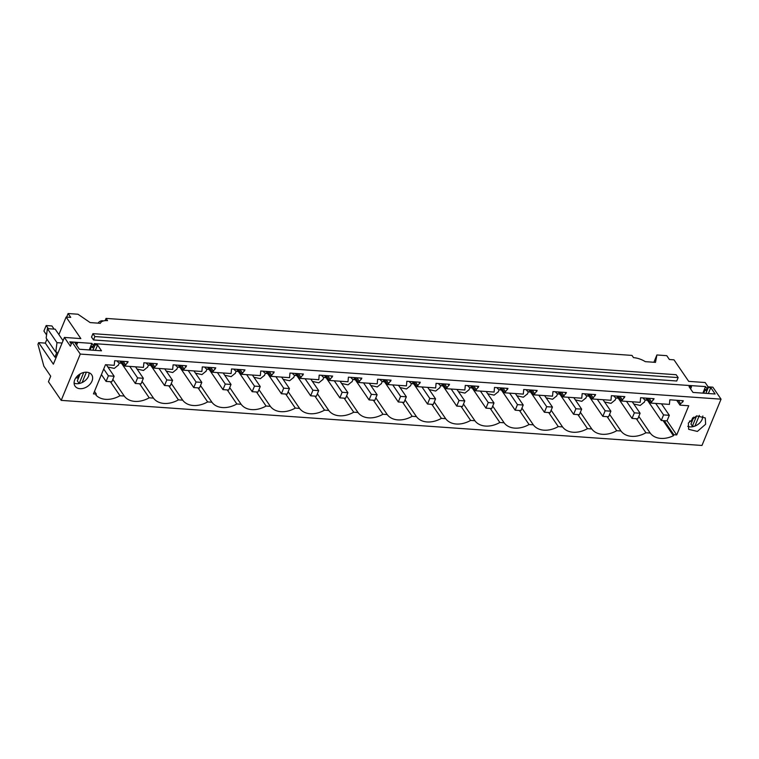 <?xml version="1.0" encoding="UTF-8"?>
<svg xmlns="http://www.w3.org/2000/svg" width="759" height="759" viewBox="0 0 759 759"><rect width="100%" height="100%" fill="white"/><g stroke="black" fill="none" stroke-linecap="round" stroke-linejoin="round"><path stroke-width="1.14" d="M98.063 323.144A4.032 2.903 -34.3 0 1 102.531 320.753L103.395 320.943M105.103 320.64L106.032 318.401L107.55 320.63A13.434 6.271 22.4 0 0 100.387 323.201A13.434 6.271 22.4 0 0 100.349 323.306L100.387 323.201M708.109 386.834L705.158 382.527L688.707 381.369L673.992 359.832L669.391 359.51L666.763 355.667L656.905 354.965L655.491 362.375L645.292 361.654A13.434 6.271 -157.6 0 0 633.509 357.641L631.991 355.411L106.032 318.401M46.935 339.207L45.322 343.115L38.652 342.641L37.95 344.339L43.851 366.161L50.711 376.198L48.443 381.711L61.194 400.373L80.283 354.073L72.077 342.072L70.378 346.199L64.392 337.432L80.843 338.59L66.128 317.053L70.729 317.376L68.101 313.533L77.959 314.226L90.15 322.584L100.349 323.306M71.28 344.017L69.781 341.835L91.924 343.391L93.461 345.63M93.139 346.408L91.583 346.294L92.589 347.755L94.287 343.637L690.652 385.61L691.487 386.843L690.614 388.959M707.084 388.817L705.547 386.578L683.461 385.107M61.194 400.373L701.971 445.467L721.05 399.168L712.853 387.175L707.9 386.824L706.202 390.942L705.206 389.481L706.762 389.595M93.49 339.956L91.526 337.072L92.93 333.666L676.174 374.718L678.148 377.593L676.743 380.999L93.49 339.956L94.894 336.55L92.93 333.666M68.101 313.533L66.631 317.091M66.128 317.053L58.898 334.586M45.322 343.115L54.914 357.147L56.953 352.204L55.758 352.119L46.166 338.087L47.39 328.638L55.208 329.188L63.054 340.677M38.652 342.641L53.367 364.178L64.392 337.432M72.077 342.072L77.029 342.423L77.456 343.059L76.583 345.184M75.853 377.84L77.674 377.963L78.215 378.75M91.924 343.391L89.23 349.946M79.059 374.614L77.674 377.963M91.583 346.294L90.055 350.003M80.217 373.874L77.333 380.866L79.154 383.532L83.746 372.479M77.456 343.059L75.018 342.888L79.363 349.254L101.507 350.81L97.569 345.041L95.122 344.871L92.921 350.203M95.122 344.871L94.287 343.637M682.834 401.853L683.29 400.752L669.827 399.803L669.419 404.395L650.776 403.076L654.068 398.693L640.605 397.744L640.198 402.336L621.564 401.027L624.847 396.634L611.384 395.686L610.976 400.278L592.343 398.968L595.625 394.585L582.172 393.636L581.755 398.219L563.121 396.91L566.404 392.526L552.95 391.578L552.533 396.17L533.9 394.851L537.182 390.468L523.729 389.519L523.312 394.111L504.678 392.801L507.97 388.409L494.507 387.46L494.1 392.052L475.457 390.743L478.749 386.359L465.286 385.411L464.878 389.993L446.235 388.684L449.527 384.301L436.064 383.352L435.657 387.944L417.023 386.625L420.306 382.242L406.843 381.293L406.435 385.885L387.802 384.576L391.084 380.183L377.631 379.234L377.214 383.826L358.58 382.517L361.863 378.134L348.409 377.185L347.992 381.768L329.359 380.458L332.651 376.075L319.188 375.126L318.78 379.718L300.137 378.399L303.429 374.016L289.966 373.067L289.558 377.659L270.916 376.35L274.208 371.957L260.745 371.009L260.337 375.601L241.694 374.291L244.986 369.899L231.523 368.959L231.115 373.542L212.482 372.233L215.765 367.849L202.302 366.901L201.894 371.493L183.261 370.174L186.543 365.791L173.09 364.842L172.672 369.434L154.039 368.124L157.322 363.732L143.868 362.783L143.451 367.375L124.818 366.066L128.11 361.673L114.647 360.734L114.239 365.316L105.492 364.699L93.461 393.883L96.336 394.082L95.928 395.088A22.163 15.967 145.7 0 0 119.979 395.752L124.239 396.046A22.163 15.967 145.7 0 0 149.2 397.811L153.46 398.105A22.163 15.967 145.7 0 0 178.412 399.86L182.682 400.164A22.163 15.967 145.7 0 0 207.634 401.919L211.903 402.223A22.163 15.967 145.7 0 0 236.855 403.978L241.125 404.272A22.163 15.967 145.7 0 0 266.077 406.037L270.346 406.331A22.163 15.967 145.7 0 0 295.298 408.086L299.568 408.389A22.163 15.967 145.7 0 0 324.52 410.145L328.78 410.448A22.163 15.967 145.7 0 0 353.732 412.203L358.001 412.498A22.163 15.967 145.7 0 0 382.953 414.262L387.223 414.556A22.163 15.967 145.7 0 0 412.175 416.312L416.444 416.615A22.163 15.967 145.7 0 0 441.396 418.37L445.666 418.674A22.163 15.967 145.7 0 0 470.618 420.429L474.887 420.723A22.163 15.967 145.7 0 0 499.839 422.488L504.099 422.782A22.163 15.967 145.7 0 0 529.061 424.537L533.321 424.841A22.163 15.967 145.7 0 0 558.273 426.596L562.542 426.9A22.163 15.967 145.7 0 0 587.494 428.655L591.764 428.958A22.163 15.967 145.7 0 0 616.716 430.714L620.985 431.008A22.163 15.967 145.7 0 0 645.937 432.763L650.207 433.066A22.163 15.967 145.7 0 0 673.423 435.732L673.84 434.727L676.715 434.935L688.745 405.752L679.998 405.135L680.586 403.712L682.834 401.853L682.018 400.657M127.654 362.774L126.838 361.588M156.876 364.832L156.06 363.646M186.097 366.891L185.281 365.705M215.309 368.95L214.503 367.754M244.531 370.999L243.724 369.813M273.752 373.058L272.946 371.872M302.974 375.117L302.158 373.931M332.195 377.176L331.379 375.98M361.417 379.225L360.601 378.039M390.638 381.284L389.822 380.098M419.85 383.342L419.044 382.156M449.072 385.401L448.265 384.206M478.293 387.451L477.487 386.265M507.515 389.509L506.699 388.323M536.736 391.568L535.92 390.382M565.958 393.627L565.142 392.431M595.17 395.676L594.363 394.49M624.391 397.735L623.585 396.549M653.613 399.794L652.806 398.608M692.682 417.801L691.297 421.15L689.466 421.027M705.547 386.578L702.853 393.134M691.829 421.928L691.297 421.15M705.206 389.481L703.678 393.19M693.84 417.061L690.956 424.053L692.388 426.15L696.629 415.856M707.9 386.824L708.337 387.46L705.908 393.342M656.905 354.965L653.907 362.261M94.894 336.55L678.148 377.593M54.914 357.147L56.223 357.242M55.758 352.119L56.982 342.67L62.077 343.03M47.39 328.638L56.982 342.67M721.05 399.168L80.283 354.073M705.623 424.253L697.379 431.425L688.679 429.328L688.366 423.038L696.61 415.866L705.31 417.962L705.623 424.253M74.743 379.851A10.076 7.258 145.7 0 0 75.056 386.141A10.076 7.258 145.7 0 0 83.756 388.238A10.076 7.258 145.7 0 0 92 381.065A10.076 7.258 145.7 0 0 91.687 374.775A10.076 7.258 145.7 0 0 82.987 372.678A10.076 7.258 145.7 0 0 74.743 379.851M708.337 387.46L710.785 387.631L715.13 393.997L692.986 392.431L689.049 386.663L691.487 386.843M97.569 345.041L95.368 350.373M86.374 372.204L82.105 382.564M679.998 405.135L676.686 400.287M650.776 403.076L647.465 398.228M621.564 401.027L618.243 396.17M592.343 398.968L589.022 394.12M563.121 396.91L559.8 392.061M533.9 394.851L530.588 390.003M504.678 392.801L501.367 387.944M475.457 390.743L472.145 385.895M446.235 388.684L442.924 383.836M417.023 386.625L413.702 381.777M387.802 384.576L384.481 379.718M358.58 382.517L355.259 377.669M329.359 380.458L326.047 375.61M300.137 378.399L296.826 373.551M270.916 376.35L267.604 371.493M241.694 374.291L238.383 369.443M212.482 372.233L209.161 367.384M183.261 370.174L179.94 365.326M154.039 368.124L150.728 363.267M124.818 366.066L121.506 361.218M125.406 364.633L123.148 361.331M154.627 366.692L152.369 363.381M183.849 368.751L181.591 365.44M213.07 370.809L210.803 367.498M242.292 372.859L240.024 369.557M271.504 374.918L269.246 371.606M300.725 376.976L298.467 373.665M329.947 379.035L327.689 375.724M359.168 381.084L356.91 377.783M388.39 383.143L386.132 379.832M417.611 385.202L415.344 381.891M446.823 387.261L444.565 383.95M476.045 389.31L473.787 386.008M505.266 391.369L503.008 388.058M534.488 393.428L532.23 390.117M563.709 395.486L561.451 392.175M592.931 397.536L590.663 394.234M622.152 399.595L619.885 396.293M651.364 401.653L649.106 398.342M680.586 403.712L678.328 400.401M694.381 426.292L692.388 426.15M710.785 387.631L708.356 393.513M699.343 415.391L694.931 426.093M117.152 360.904A7.059 5.085 145.7 0 0 117.465 361.445A7.059 5.085 145.7 0 0 120.909 363.229A7.059 5.085 145.7 0 0 121.497 363.248M702.843 415.979L702.208 419.253A10.076 7.258 -34.3 0 1 687.73 426.311M636.336 418.721L645.937 432.763M650.207 433.066L638.803 416.387M609.581 414.329L620.985 431.008M615.16 399.993L611.014 403.371L604.572 401.966M607.124 416.663L616.716 430.714M580.369 412.279L591.764 428.958M585.939 397.934L581.792 401.321L575.35 399.908M577.903 414.613L587.494 428.655M551.148 410.221L562.542 426.9M556.717 395.875L552.571 399.262L546.129 397.849M548.681 412.554L558.273 426.596M521.926 408.162L533.321 424.841M527.496 393.826L523.349 397.204L516.907 395.79M519.46 410.496L529.061 424.537M492.705 406.103L504.099 422.782M498.274 391.767L494.128 395.145L487.686 393.741M490.238 408.437L499.839 422.488M463.483 404.054L474.887 420.723M469.053 389.709L464.906 393.096L458.474 391.682M461.017 406.388L470.618 420.429M434.262 401.995L445.666 418.674M439.831 387.65L435.685 391.037L429.252 389.623M431.795 404.329L441.396 418.37M405.05 399.936L416.444 416.615M410.619 385.6L406.473 388.978L400.031 387.564M402.583 402.27L412.175 416.312M375.828 397.877L387.223 414.556M381.397 383.542L377.251 386.919L370.809 385.515M373.362 400.211L382.953 414.262M346.607 395.828L358.001 412.498M352.176 381.483L348.03 384.86L341.588 383.456M344.14 398.162L353.732 412.203M317.385 393.769L328.78 410.448M322.954 379.424L318.808 382.811L312.366 381.397M314.919 396.103L324.52 410.145M288.164 391.71L299.568 408.389M293.733 377.375L289.587 380.752L283.154 379.339M285.697 394.044L295.298 408.086M258.942 389.652L270.346 406.331M264.512 375.316L260.365 378.694L253.933 377.289M256.476 391.986L266.077 406.037M229.721 387.602L241.125 404.272M235.299 373.257L231.153 376.635L224.711 375.231M227.254 389.936L236.855 403.978M200.509 385.544L211.903 402.223M206.078 371.198L201.932 374.585L195.49 373.172M198.042 387.877L207.634 401.919M171.287 383.485L182.682 400.164M176.856 369.149L172.71 372.527L166.268 371.113M168.821 385.819L178.412 399.86M142.066 381.426L153.46 398.105M147.635 367.09L143.489 370.468L137.047 369.064M139.599 383.76L149.2 397.811M112.844 379.377L124.239 396.046M118.413 365.032L114.267 368.409L107.825 367.005M119.979 395.752L110.378 381.711M94.495 391.388L96.336 394.082M676.715 434.935L667.057 420.799M673.84 434.727L664.239 420.685M673.423 435.732L663.091 420.609M644.372 402.052L640.226 405.429L633.793 404.016M74.107 383.124A10.076 7.258 145.7 0 0 88.585 376.066L89.22 372.792M643.12 397.925A7.059 5.085 145.7 0 0 643.423 398.456A7.059 5.085 145.7 0 0 646.867 400.249A7.059 5.085 145.7 0 0 647.455 400.259M380.136 379.415A7.059 5.085 145.7 0 0 380.439 379.955A7.059 5.085 145.7 0 0 383.893 381.739A7.059 5.085 145.7 0 0 384.471 381.758M409.357 381.473A7.059 5.085 145.7 0 0 409.661 382.005A7.059 5.085 145.7 0 0 413.105 383.798A7.059 5.085 145.7 0 0 413.693 383.807M555.455 391.758A7.059 5.085 145.7 0 0 555.759 392.289A7.059 5.085 145.7 0 0 559.212 394.082A7.059 5.085 145.7 0 0 559.791 394.092M584.677 393.807A7.059 5.085 145.7 0 0 584.98 394.348A7.059 5.085 145.7 0 0 588.424 396.132A7.059 5.085 145.7 0 0 589.012 396.151M263.259 371.189A7.059 5.085 145.7 0 0 263.563 371.73A7.059 5.085 145.7 0 0 267.007 373.513A7.059 5.085 145.7 0 0 267.595 373.532M438.579 383.532A7.059 5.085 145.7 0 0 438.882 384.063A7.059 5.085 145.7 0 0 442.326 385.857A7.059 5.085 145.7 0 0 442.914 385.866M350.914 377.356A7.059 5.085 145.7 0 0 351.218 377.897A7.059 5.085 145.7 0 0 354.671 379.68A7.059 5.085 145.7 0 0 355.25 379.699M526.234 389.699A7.059 5.085 145.7 0 0 526.537 390.23A7.059 5.085 145.7 0 0 529.991 392.023A7.059 5.085 145.7 0 0 530.569 392.033M497.022 387.64A7.059 5.085 145.7 0 0 497.325 388.181A7.059 5.085 145.7 0 0 500.769 389.965A7.059 5.085 145.7 0 0 501.357 389.984M234.038 369.13A7.059 5.085 145.7 0 0 234.341 369.671A7.059 5.085 145.7 0 0 237.785 371.455A7.059 5.085 145.7 0 0 238.373 371.474M204.816 367.081A7.059 5.085 145.7 0 0 205.12 367.612A7.059 5.085 145.7 0 0 208.564 369.405A7.059 5.085 145.7 0 0 209.152 369.415M146.373 362.963A7.059 5.085 145.7 0 0 146.677 363.504A7.059 5.085 145.7 0 0 150.13 365.288A7.059 5.085 145.7 0 0 150.709 365.307M175.595 365.022A7.059 5.085 145.7 0 0 175.898 365.553A7.059 5.085 145.7 0 0 179.352 367.347A7.059 5.085 145.7 0 0 179.93 367.356M321.693 375.307A7.059 5.085 145.7 0 0 321.996 375.838A7.059 5.085 145.7 0 0 325.45 377.631A7.059 5.085 145.7 0 0 326.038 377.64M467.8 385.581A7.059 5.085 145.7 0 0 468.104 386.122A7.059 5.085 145.7 0 0 471.548 387.906A7.059 5.085 145.7 0 0 472.136 387.925M613.898 395.866A7.059 5.085 145.7 0 0 614.202 396.407A7.059 5.085 145.7 0 0 617.646 398.19A7.059 5.085 145.7 0 0 618.234 398.209M292.481 373.248A7.059 5.085 145.7 0 0 292.784 373.779A7.059 5.085 145.7 0 0 296.228 375.572A7.059 5.085 145.7 0 0 296.816 375.582M48.339 328.704L46.176 325.545L51.925 325.953L54.088 329.112M46.574 334.937L43.908 331.038L46.176 325.545M106.298 364.756L114.135 376.236L108.385 375.828L106.089 381.407L111.839 381.805L114.135 376.236M101.421 374.576L106.089 381.407M103.717 369.007L108.385 375.828M135.519 366.815L143.356 378.295L137.607 377.887L135.311 383.466L141.06 383.864L143.356 378.295M120.036 361.113L135.311 383.466M129.761 366.407L137.607 377.887M164.731 368.874L172.578 380.344L166.828 379.946L164.532 385.515L170.282 385.923L172.578 380.344M149.257 363.163L164.532 385.515M158.982 368.466L166.828 379.946M193.953 370.933L201.799 382.403L196.05 381.995L193.744 387.574L199.503 387.982L201.799 382.403M178.469 365.221L193.744 387.574M188.204 370.525L196.05 381.995M223.174 372.982L231.021 384.462L225.262 384.054L222.966 389.633L228.725 390.031L231.021 384.462M207.691 367.28L222.966 389.633M217.425 372.584L225.262 384.054M252.396 375.041L260.242 386.521L254.483 386.113L252.187 391.691L257.937 392.09L260.242 386.521M236.912 369.339L252.187 391.691M246.647 374.633L254.483 386.113M281.617 377.1L289.454 388.57L283.705 388.172L281.409 393.741L287.158 394.149L289.454 388.57M266.134 371.388L281.409 393.741M275.868 376.692L283.705 388.172M310.839 379.158L318.676 390.629L312.926 390.221L310.63 395.8L316.38 396.207L318.676 390.629M295.355 373.447L310.63 395.8M305.08 378.75L312.926 390.221M340.06 381.208L347.897 392.688L342.148 392.28L339.852 397.858L345.601 398.257L347.897 392.688M324.577 375.506L339.852 397.858M334.302 380.809L342.148 392.28M369.272 383.267L377.119 394.746L371.369 394.338L369.073 399.917L374.823 400.316L377.119 394.746M353.789 377.565L369.073 399.917M363.523 382.859L371.369 394.338M398.494 385.325L406.34 396.796L400.591 396.397L398.285 401.966L404.044 402.374L406.34 396.796M383.01 379.614L398.285 401.966M392.745 384.917L400.591 396.397M427.715 387.384L435.562 398.854L429.803 398.447L427.507 404.025L433.266 404.433L435.562 398.854M412.232 381.673L427.507 404.025M421.966 386.976L429.803 398.447M456.937 389.433L464.783 400.913L459.024 400.505L456.728 406.084L462.478 406.492L464.783 400.913M441.453 383.731L456.728 406.084M451.188 389.035L459.024 400.505M486.158 391.492L493.995 402.972L488.246 402.564L485.95 408.143L491.699 408.541L493.995 402.972M470.675 385.79L485.95 408.143M480.409 391.094L488.246 402.564M515.38 393.551L523.217 405.021L517.467 404.623L515.171 410.192L520.921 410.6L523.217 405.021M499.896 387.84L515.171 410.192M509.621 393.143L517.467 404.623M544.601 395.61L552.438 407.08L546.689 406.682L544.393 412.251L550.142 412.659L552.438 407.08M529.118 389.898L544.393 412.251M538.843 395.202L546.689 406.682M573.813 397.659L581.66 409.139L575.91 408.731L573.605 414.31L579.364 414.718L581.66 409.139M558.33 391.957L573.605 414.31M568.064 397.261L575.91 408.731M603.035 399.718L610.881 411.198L605.132 410.79L602.826 416.368L608.585 416.767L610.881 411.198M587.551 394.016L602.826 416.368M597.286 399.319L605.132 410.79M632.256 401.777L640.103 413.247L634.344 412.849L632.048 418.418L637.797 418.826L640.103 413.247M616.773 396.065L632.048 418.418M626.507 401.369L634.344 412.849M661.478 403.835L669.315 415.306L663.565 414.907L661.269 420.477L667.019 420.884L669.315 415.306M645.994 398.124L661.269 420.477M655.729 403.427L663.565 414.907M117.095 360.904L117.465 361.445M615.056 400.259L616.052 397.839M585.834 398.2L586.83 395.781M556.613 396.151L557.609 393.731M527.391 394.092L528.387 391.672M498.179 392.033L499.175 389.614M468.958 389.974L469.954 387.555M439.736 387.925L440.732 385.506M410.515 385.866L411.511 383.447M381.293 383.807L382.289 381.388M352.072 381.749L353.068 379.329M322.86 379.699L323.856 377.28M293.638 377.64L294.634 375.221M264.417 375.582L265.413 373.162M235.195 373.523L236.191 371.104M205.974 371.474L206.97 369.054M176.752 369.415L177.748 366.995M147.531 367.356L148.527 364.937M118.319 365.297L119.315 362.878M644.277 402.317L645.273 399.898M380.069 379.415L380.439 379.955M409.291 381.464L409.661 382.005M555.389 391.748L555.759 392.289M643.053 397.915L643.423 398.456M584.61 393.807L584.98 394.348M263.193 371.189L263.563 371.73M438.512 383.523L438.882 384.063M350.848 377.356L351.218 377.897M526.167 389.69L526.537 390.23M496.955 387.64L497.325 388.181M233.971 369.13L234.341 369.671M204.75 367.071L205.12 367.612M146.307 362.963L146.677 363.504M175.528 365.013L175.898 365.553M321.636 375.297L321.996 375.838M467.734 385.581L468.104 386.122M613.832 395.866L614.202 396.407M292.414 373.238L292.784 373.779"/></g></svg>
